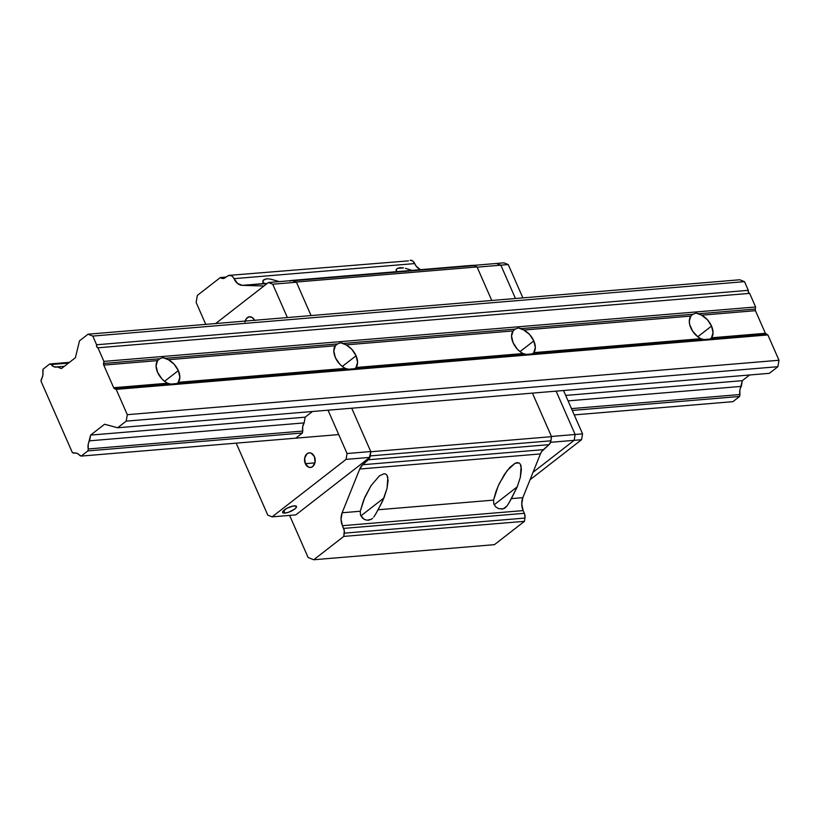 <?xml version="1.0" encoding="UTF-8"?>
<svg xmlns="http://www.w3.org/2000/svg" width="820" height="820" viewBox="0 0 820 820"><rect width="100%" height="100%" fill="white"/><g stroke="black" fill="none" stroke-linecap="round" stroke-linejoin="round"><path stroke-width="1.23" d="M700.762 338.701A15.119 9.409 -127.9 0 1 690.799 327.805A15.119 9.409 -127.9 0 1 690.829 316.079L523.837 330.029A15.119 9.409 -127.9 0 1 533.799 340.915L520.034 351.616L517.246 349.033L513.064 342.647A15.119 9.409 -127.9 0 1 513.094 330.921L346.101 344.871A15.119 9.409 -127.9 0 1 356.064 355.767L342.299 366.458L339.511 363.875L335.329 357.489A15.119 9.409 -127.9 0 1 335.359 345.763L168.366 359.713A15.119 9.409 -127.9 0 1 178.329 370.609L164.564 381.31L161.776 378.717L157.594 372.341A15.119 9.409 -127.9 0 1 157.614 360.605L103.75 365.105A2.163 1.568 85.2 0 1 103.556 363.465L159.756 358.77L162.954 357.622L168.366 359.713L165.835 358.268L337.502 343.928L340.689 342.78L346.101 344.871L343.57 343.426L515.237 329.087L518.424 327.938L523.837 330.029L521.305 328.584L692.972 314.244L696.159 313.086L701.582 315.177A15.119 9.409 -127.9 0 1 711.534 326.073L697.769 336.774L692.613 331.136L689.661 324.423L689.282 321.204L690.829 316.079L523.837 330.029L529.617 334.539L533.799 340.915L535.316 347.516L533.769 352.651L700.762 338.701L704.072 339.541L532.416 353.871L533.769 352.651L700.762 338.701L697.758 336.764L711.534 326.073L713.051 332.674L711.504 337.799L765.378 333.299L755.445 310.678L701.582 315.177L707.352 319.697L711.534 326.073A15.119 9.409 -127.9 0 1 711.504 337.799L765.378 333.299A2.163 1.568 -94.8 0 0 766.351 334.334L354.67 368.713L356.034 367.493L523.016 353.543L526.337 354.383L176.935 383.565L178.299 382.335L345.281 368.385L348.603 369.226L114.656 388.762A2.163 1.568 85.2 0 1 113.683 387.727L167.546 383.227L170.867 384.067L114.656 388.762L116.184 389.367L127.305 414.684L126.188 421.121L117.649 427.763L104.581 424.237L90.62 435.092L89.636 440.822L304.159 422.905L302.683 426.677L302.754 431.053L88.232 448.97L87.894 450.897L81.221 456.084L76.967 453.296L72.355 452.589L41 381.167L42.804 375.468L43.071 369.164L49.743 363.977L51.168 364.541L68.48 363.096L51.168 364.541L53.997 366.765L57.185 366.909L61.428 368.58L75.389 357.725L79.499 340.843L88.037 334.201L92.793 336.077L96.606 344.769L748.311 290.341A2.163 1.568 -94.8 0 0 749.634 293.365L97.939 347.793L103.914 361.394L103.556 363.465L159.756 358.77L157.614 360.605L103.75 365.105L113.683 387.727L167.546 383.227L164.553 381.3L178.329 370.609L179.846 377.21L178.299 382.335L345.281 368.385L342.288 366.448L356.064 355.767L357.582 362.368L356.034 367.493L523.016 353.543L520.023 351.606L533.799 340.915A15.119 9.409 -127.9 0 1 533.769 352.651M159.756 358.77L162.954 357.622L165.835 358.268L337.502 343.928L340.689 342.78L343.57 343.426L515.237 329.087L518.424 327.938L521.305 328.584L692.972 314.244L690.829 316.079M515.237 329.087L513.094 330.921L346.101 344.871L351.882 349.381L356.064 355.767A15.119 9.409 -127.9 0 1 356.034 367.493M523.016 353.543A15.119 9.409 -127.9 0 1 513.064 342.647L511.547 336.046L513.094 330.921M337.502 343.928L335.359 345.763L168.366 359.713L174.147 364.223L178.329 370.609A15.119 9.409 -127.9 0 1 178.299 382.335M345.281 368.385A15.119 9.409 -127.9 0 1 335.329 357.489L333.812 350.888L335.359 345.763M64.339 366.314L57.185 366.909A8.856 6.416 85.2 0 1 56.201 367.104A8.856 6.416 85.2 0 1 51.168 364.541L49.743 363.977L69.464 362.327L49.743 363.977L43.071 369.164L42.742 371.091A8.856 6.416 85.2 0 1 41.328 379.24L41 381.167L72.355 452.589L73.779 453.152A8.856 6.416 85.2 0 1 74.774 452.958A8.856 6.416 85.2 0 1 79.806 455.53L81.221 456.084L338.742 434.579L81.221 456.084L87.894 450.897L302.426 432.981L87.894 450.897L88.232 448.97A8.856 6.416 85.2 0 1 89.636 440.822L304.159 422.905L305.153 417.175L90.62 435.092L305.153 417.175L304.159 422.905A8.856 6.416 85.2 0 0 302.754 431.053L88.232 448.97L88.16 444.594L90.62 435.092L104.581 424.237L117.649 427.763L769.355 373.336L117.649 427.763L126.188 421.121L777.893 366.694L126.188 421.121L127.305 414.684L779 360.257L127.305 414.684L116.184 389.367L767.889 334.939L116.184 389.367L113.683 387.727L103.75 365.105L103.914 361.394L755.609 306.977L103.914 361.394L97.939 347.793A2.163 1.568 85.2 0 1 96.606 344.769L748.311 290.341L744.498 281.649L92.793 336.077L744.498 281.649L739.732 279.774L88.037 334.201L739.732 279.774L744.498 281.649L748.311 290.341L748.434 292.268L749.634 293.365L97.939 347.793L96.739 346.696L96.606 344.769L92.793 336.077L88.037 334.201L79.499 340.843L75.389 357.725L61.428 368.58L57.185 366.909L64.339 366.314M75.778 452.988L73.779 453.152L75.778 452.988M732.926 401.656L574.236 414.91L732.926 401.656L739.599 396.47L572.278 410.441L739.599 396.47L739.927 394.543L571.478 408.616L739.927 394.543L739.599 396.47L732.926 401.656M741.331 386.394A8.856 6.416 -94.8 0 0 739.927 394.543L739.855 390.166L742.325 380.664L565.677 395.414L742.325 380.664L749.623 374.986L742.325 380.664L741.331 386.394L568.076 400.867L741.331 386.394M692.972 314.244L696.159 313.086L699.04 313.732L755.251 309.037L755.445 310.678L701.582 315.177L699.04 313.732L755.251 309.037A2.163 1.568 -94.8 0 0 755.445 310.678L765.378 333.299L767.889 334.939L779 360.257L777.893 366.694L769.355 373.336L777.893 366.694L779 360.257L767.889 334.939L766.351 334.334L710.151 339.029L711.504 337.799M167.546 383.227A15.119 9.409 -127.9 0 1 157.594 372.341L156.077 365.74L157.614 360.605M755.251 309.037L755.609 306.977L749.634 293.365L755.609 306.977L755.251 309.037M174.568 384.078L170.867 384.067M352.303 369.236L348.603 369.226M530.038 354.394L526.337 354.383M707.773 339.541L704.072 339.541M263.302 280.204L262.892 282.664L264.655 283.494L242.32 285.35L263.938 285.995L242.32 285.35A12.956 9.399 85.2 0 1 234.018 278.667A6.478 4.694 85.2 0 0 229.477 275.335A6.478 4.694 85.2 0 0 227.745 275.971L224.905 277.898A6.478 4.694 85.2 0 1 223.163 278.534A6.478 4.694 85.2 0 1 220.334 277.549L197.343 295.415L196.134 302.447L205.758 324.371L196.134 302.447L197.343 295.415L220.334 277.549L223.798 278.421L228.565 275.54L231.209 275.633L232.808 276.791L237.574 283.484L242.32 285.35L266.982 283.628L263.609 283.228L262.738 281.024L264.204 279.528L266.828 278.79L270.21 279.026L279.312 281.608L270.21 279.026L266.828 278.79L263.302 280.204L264.204 279.528M411.64 270.241L407.417 268.95L411.64 270.241M405.418 268.345L407.417 268.95L405.418 268.345M400.129 267.658L403.512 267.894L397.515 268.386L400.129 267.658M396.911 272.096L396.039 269.893L397.515 268.386M498.621 508.687L495.7 506.873L493.783 503.798L493.568 500.118L495.956 491.539L499.267 483.605L507.18 470.547L515.093 463.249L519.019 462.921L520.341 464.192L521.417 469.347L520.331 477.301L517.246 486.834L511.383 498.632L522.842 497.668L540.421 453.931L541.692 451.533L548.99 444.665L550.65 441.97L551.542 436.67L532.426 393.128L551.45 436.465L575.148 434.487L551.45 436.465L532.426 393.128L551.542 436.67L370.845 451.758L370.22 455.91L550.917 440.811L370.22 455.91A6.478 4.694 85.2 0 1 368.293 459.764L548.99 444.665L368.293 459.764L362.645 464.725L543.352 449.637A12.956 9.399 -94.8 0 0 540.421 453.931L359.724 469.019L342.145 512.766L341.038 519.193L342.452 525.692A12.956 9.399 85.2 0 1 342.145 512.766L360.267 511.249L363.803 499.646L371.091 485.573L379.322 475.969L383.944 473.734L385.718 474.052L387.04 475.323L387.85 477.496L387.03 488.433L382.653 501.01L375.929 513.627L378.082 509.763L493.568 500.118L498.14 486.055L504.402 474.442L509.958 467.297L515.093 463.249L517.246 462.603L519.019 462.921L520.341 464.192L521.151 466.365L520.331 477.301L517.246 486.834L509.23 502.496L511.383 498.632L522.842 497.668L540.421 453.931L359.724 469.019A12.956 9.399 85.2 0 1 362.645 464.725L543.352 449.637L548.99 444.665A6.478 4.694 -94.8 0 0 550.917 440.811L551.542 436.67L370.845 451.758L351.729 408.216L370.845 451.758L368.979 459.015L362.645 464.725L359.724 469.019L342.145 512.766L360.267 511.249L364.838 497.186L371.091 485.573L379.322 475.969L383.944 473.734L385.718 474.052L387.04 475.323L388.116 480.489L387.03 488.433L383.944 497.965L360.872 515.903L383.944 497.965L378.082 509.763L493.568 500.118L493.783 503.798L495.7 506.873L498.621 508.687L503.234 508.83L507.078 505.919L503.9 508.574M517.246 486.834L494.173 504.771L517.246 486.834M342.452 525.692L344.277 530.724L343.764 536.413L313.742 559.752L308.115 557.538L289.614 515.401L308.115 557.538L313.742 559.752L494.439 544.664L313.742 559.752L343.764 536.413L524.462 521.325L494.439 544.664L524.462 521.325L524.954 518.066L344.256 533.164L343.764 536.413L524.462 521.325L524.954 518.066A6.478 4.694 -94.8 0 0 524.339 513.31L343.641 528.398A6.478 4.694 85.2 0 1 344.256 533.164L524.954 518.066L524.738 514.437L524.339 513.31L343.641 528.398L342.452 525.692L523.15 510.604L524.339 513.31L523.15 510.604L342.452 525.692M289.849 281.065L292.443 280.471L296.348 282.039L311.067 315.577L296.43 282.244L272.732 284.222L268.406 282.521L292.104 280.542L296.43 282.244L311.067 315.577L296.348 282.039L293.324 280.737L474.021 265.639L477.045 266.951L296.348 282.039L477.045 266.951L491.764 300.489L477.045 266.951L474.021 265.639A6.478 4.694 -94.8 0 0 472.289 265.352L293.324 280.737A6.478 4.694 85.2 0 0 291.592 280.44L472.289 265.352M290.618 280.665A6.478 4.694 85.2 0 1 291.592 280.44M396.603 269.073L396.327 271.686M420.578 269.749L416.273 266.295L414.715 263.579A6.478 4.694 -94.8 0 0 410.174 260.248L412.737 261.016L414.715 263.579L234.018 278.667L414.715 263.579A12.956 9.399 -94.8 0 0 420.404 269.678M220.334 277.549L226.135 277.058L220.334 277.549M372.598 518.353L370.599 519.706M365.32 519.818L362.399 518.004L360.482 514.929L360.267 511.249L360.482 514.929L363.783 519.08L366.888 520.208L371.316 519.327M522.842 497.668A12.956 9.399 -94.8 0 0 523.15 510.604L521.735 504.095L522.842 497.668M408.442 260.873L229.477 275.335M502.117 509.076L501.532 509.138M505.899 507.221L504.618 508.195M509.23 502.496L507.078 505.919M368.815 520.208L368.231 520.269M375.929 513.627L373.776 517.051M473.283 265.413L496.5 263.466L500.835 265.178L477.137 267.156L500.835 265.178L515.462 298.511L500.835 265.178L515.462 298.511L500.835 265.178L508.236 264.553L522.873 297.885L508.236 264.553L500.835 265.178L496.5 263.466L500.835 265.178L496.5 263.466L473.283 265.413M575.148 434.487L574.143 440.34L550.538 442.308L574.143 440.34L533.041 472.289L574.143 440.34L533.041 472.289L574.143 440.34L575.148 434.487L574.143 440.34L581.544 439.715L574.143 440.34L575.148 434.487L582.559 433.862L581.544 439.715L530.038 479.761L581.544 439.715L582.559 433.862L575.148 434.487L556.124 391.15L575.148 434.487M491.764 300.489L477.137 267.156L491.764 300.489M305.337 463.669L314.931 462.869L305.337 463.669L304.671 458.093L307.049 453.716L308.996 452.855L311.087 453.101L314.409 456.617A7.339 5.33 85.2 0 1 310.483 467.461A7.339 5.33 85.2 0 1 305.337 463.669A7.339 5.33 85.2 0 1 309.263 452.824A7.339 5.33 85.2 0 1 314.409 456.617L315.075 462.193L312.686 466.57L310.739 467.431L308.658 467.174L305.337 463.669M284.888 513.105A7.554 2.224 -23.7 0 1 282.633 512.51A7.554 2.224 -23.7 0 1 286.313 508.625A7.554 2.224 -23.7 0 1 294.226 505.848A7.554 2.224 -23.7 0 1 296.471 506.442A7.554 2.224 -23.7 0 1 292.791 510.327A7.554 2.224 -23.7 0 1 284.888 513.105L283.72 510.46L284.888 513.105L288.548 512.254L294.739 509.046L296.461 507.098L296.317 506.217L293.119 506.001L286.549 508.482L282.654 511.854L282.787 512.736L284.888 513.105M267.802 515.155L272.127 516.856L295.825 514.878L272.127 516.856L346.05 459.384L347.055 453.532L370.753 451.553L369.748 457.406L346.05 459.384L347.055 453.532L328.031 410.195L347.055 453.532L370.753 451.553L351.729 408.216L370.753 451.553L369.748 457.406L295.825 514.878L369.748 457.406L346.05 459.384L272.127 516.856L267.802 515.155L236.191 443.148L267.802 515.155M272.732 284.222L268.406 282.521L215.639 323.551L268.406 282.521L292.104 280.542L296.43 282.244L272.732 284.222L287.369 317.555L272.732 284.222M312.451 411.496L305.153 417.175L312.451 411.496M302.754 431.053L302.426 432.981L295.753 438.167L302.426 432.981L302.754 431.053M244.944 322.045L246.492 318.478L249.28 316.807L252.355 317.586L254.682 320.558M245.17 321.081A7.339 5.33 85.2 0 1 249.536 316.776A7.339 5.33 85.2 0 1 254.559 320.292M563.535 390.525L582.559 433.862L563.535 390.525M503.91 262.851L508.236 264.553L503.91 262.851L496.5 263.466L503.91 262.851"/></g></svg>
